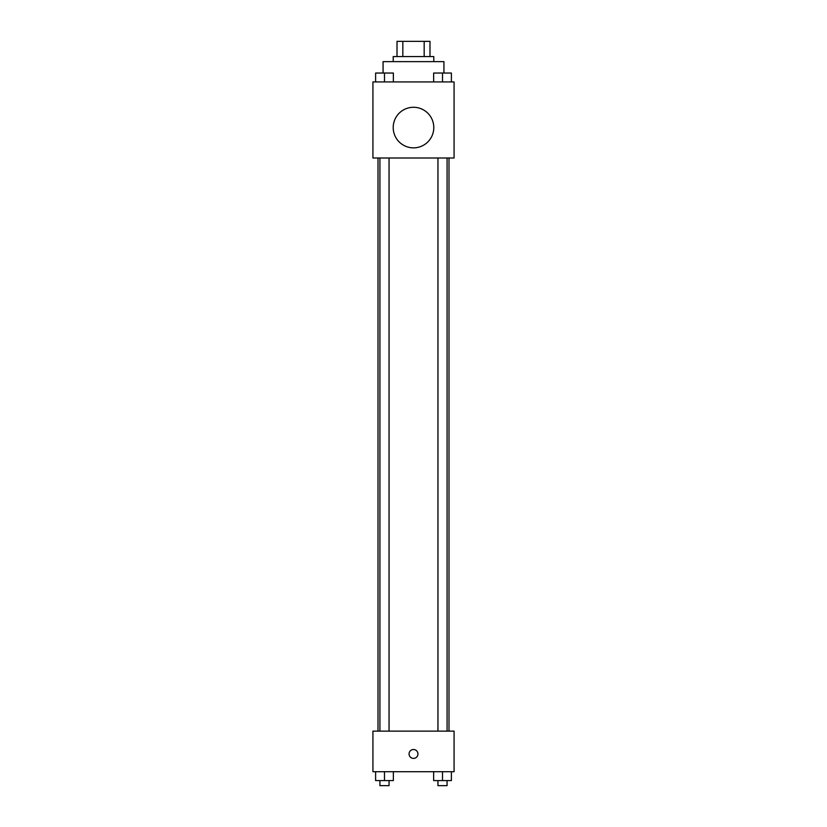 <?xml version="1.0" encoding="UTF-8"?>
<svg xmlns="http://www.w3.org/2000/svg" width="827" height="827" viewBox="0 0 827 827"><rect width="100%" height="100%" fill="white"/><g stroke="black" fill="none" stroke-linecap="round" stroke-linejoin="round"><path stroke-width="1.24" d="M402.821 56.567L402.821 41.35L397.012 41.35L397.012 56.567L397.012 41.35M402.821 41.35L429.988 41.35L429.988 56.567M424.179 56.567L424.179 41.35M393.207 61.643L393.207 56.567L433.793 56.567L433.793 61.643M443.934 73.014L443.934 61.643L383.066 61.643L383.066 73.014M372.925 81.925L454.075 81.925L454.075 157.998L372.925 157.998L372.925 81.925M413.5 147.857A20.293 20.293 0 0 1 395.926 117.424A20.293 20.293 0 0 1 431.074 117.424A20.293 20.293 0 0 1 413.5 147.857M372.925 731.13L454.075 731.13L454.075 771.705L372.925 771.705L372.925 731.13M413.5 758.39A4.435 4.435 0 0 1 409.654 751.733A4.435 4.435 0 0 1 417.346 751.733A4.435 4.435 0 0 1 413.5 758.39M433.637 771.705L433.637 780.574L451.387 780.574L451.387 771.705L451.387 780.574M442.507 780.574L442.507 771.705M447.076 780.574L447.076 785.65L437.948 785.65L437.948 780.574M375.613 771.705L375.613 780.574L393.363 780.574L393.363 771.705L393.363 780.574M384.493 780.574L384.493 771.705M389.052 780.574L389.052 785.65L379.924 785.65L379.924 780.574M433.637 81.925L433.637 73.045L451.387 73.045L451.387 81.925L451.387 73.045M442.507 81.925L442.507 73.045L437.948 73.014M447.076 73.045L442.507 73.014M375.613 81.925L375.613 73.045L393.363 73.045L393.363 81.925L393.363 73.045M384.493 81.925L384.493 73.045L379.924 73.014M389.052 73.045L384.493 73.014M448.999 731.13L448.999 157.998M378.001 731.13L378.001 157.998M437.948 157.998L437.948 731.13M447.076 157.998L447.076 731.13M389.052 731.13L389.052 157.998M379.924 731.13L379.924 157.998"/></g></svg>
